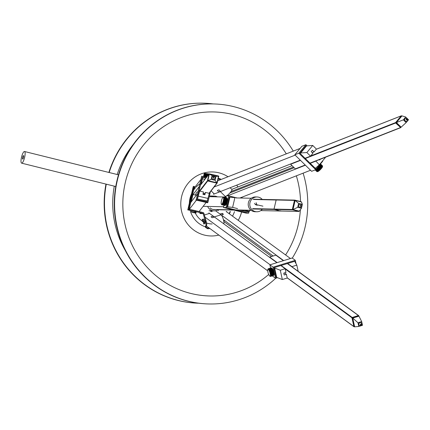 <?xml version="1.0" encoding="UTF-8"?>
<svg xmlns="http://www.w3.org/2000/svg" width="430" height="430" viewBox="0 0 430 430"><rect width="100%" height="100%" fill="white"/><g stroke="black" fill="none" stroke-linecap="round" stroke-linejoin="round"><path stroke-width="0.64" d="M220.267 179.799A2 0.747 -140 0 0 218.531 179.106A2 0.747 -140 0 1 220.267 179.799A2 0.747 -140 0 0 218.531 179.106L218.064 179.278M221.052 179.487A2 0.747 -140 0 0 219.01 178.536A2 0.747 -140 0 1 221.052 179.487A2 0.747 -140 0 0 219.01 178.536L218.166 178.853M193.591 186.351L194.371 186.534L193.591 186.351L188.722 207.668L187.781 209.958L193.231 186.609L193.591 186.351L193.253 188.211L188.722 207.668L187.797 209.958L193.231 186.609L193.591 186.351L193.253 188.211L188.722 207.668L187.781 209.958L193.215 186.609L187.781 209.958L193.215 186.609L194.371 186.534L194.027 188.394L189.501 207.851L188.533 210.146M206.696 226.201L205.336 226.621L206.696 226.201L205.336 226.621L207.196 227.841A2 0.559 -12.8 0 0 208.958 227.857A2 0.559 -12.8 0 1 207.196 227.841A2 0.559 -12.8 0 0 208.958 227.857M205.481 227.362L207.362 228.593A2 0.559 -12.8 0 0 209.77 228.454A2 0.559 -12.8 0 1 207.362 228.593A2 0.559 -12.8 0 0 209.77 228.454M205.336 226.621A1.199 0.296 -107.1 0 0 205.266 226.594A1.199 0.296 -107.1 0 1 205.336 226.621L207.196 227.841L205.336 226.621A1.199 0.296 -107.1 0 0 205.266 226.594L206.647 226.169M226.911 212.049L226.76 211.506L226.911 212.049M195.091 186.942A5.004 0.279 -166.9 0 0 194.731 186.91A5.004 0.279 -166.9 0 1 195.091 186.942M206.303 225.906L205.561 226.137L206.303 225.906A5.004 1.242 72.9 0 0 206.137 221.154L203.922 213.387A1.199 1.161 -88.8 0 0 203.078 212.56L195.387 210.652A5.004 0.279 13.1 0 0 189.388 209.458L189.205 210.238L189.388 209.458A5.004 0.279 13.1 0 1 195.387 210.652L195.204 211.431A5.004 0.279 13.1 0 0 189.205 210.238A5.004 0.279 13.1 0 1 195.204 211.431L202.901 213.339A0.398 0.387 -88.8 0 1 203.18 213.613L205.395 221.38A5.004 1.242 72.9 0 1 205.561 226.137A5.004 1.242 72.9 0 1 205.459 226.148A5.004 1.242 72.9 0 0 205.561 226.137A5.004 1.242 72.9 0 0 205.395 221.38L203.18 213.613A0.398 0.387 -88.8 0 0 202.901 213.339L199.826 213.275L202.901 213.339L195.204 211.431L195.387 210.652L203.078 212.56A1.199 1.161 -88.8 0 1 203.922 213.387L206.137 221.154A5.004 1.242 72.9 0 1 206.303 225.906A5.004 1.242 72.9 0 1 206.201 225.922A5.004 1.242 72.9 0 0 206.303 225.906L267.691 270.809M211.28 196.72A7.401 7.149 -88.8 0 1 217.413 196.849A7.401 7.149 -88.8 0 0 214.36 196.069L209.405 195.962L214.36 196.069A7.401 7.149 -88.8 0 0 211.28 196.72M218.263 209.56A7.401 7.149 -88.8 0 1 207.647 206.422A7.401 7.149 -88.8 0 0 214.049 210.872L209.012 210.764L214.049 210.872A7.401 7.149 -88.8 0 0 218.263 209.56M213.683 209.55A6.101 5.891 91.2 0 0 214.36 209.48A6.101 5.891 91.2 0 1 213.683 209.55M215.14 209.496A6.101 5.891 -88.8 0 1 210.125 207.878A6.101 5.891 -88.8 0 0 215.14 209.496M225.82 197.499L226.201 195.838L228.808 195.892L226.094 207.566L248.626 213.162L248.97 211.694M224.003 205.293L223.487 207.513L226.094 207.566M223.487 207.513L246.025 213.103L248.626 213.162M239.225 210.001L248.115 211.958M237.102 197.95L228.808 195.892M229.378 196.859L227.024 206.975M226.293 203.39A3.999 1.016 103.9 0 0 226.32 203.32L223.374 202.401A3.999 1.016 103.9 0 0 223.401 202.326L226.406 203.073A3.999 1.016 103.9 0 1 226.379 203.143L223.315 202.578A3.999 1.016 103.9 0 1 223.288 202.643L226.228 203.562A3.999 1.016 103.9 0 1 226.201 203.626L226.137 203.793A3.999 1.016 103.9 0 1 226.11 203.858L226.04 204.013A3.999 1.016 103.9 0 1 226.013 204.073L225.949 204.218A3.999 1.016 103.9 0 1 225.917 204.277L225.852 204.411A3.999 1.016 103.9 0 1 225.825 204.465L225.755 204.594A3.999 1.016 103.9 0 1 225.728 204.642L225.659 204.761A3.999 1.016 103.9 0 1 225.632 204.809L225.562 204.911A3.999 1.016 103.9 0 1 225.535 204.954L225.465 205.051A3.999 1.016 103.9 0 1 225.438 205.083L225.374 205.169A3.999 1.016 103.9 0 1 225.347 205.196L225.282 205.266A3.999 1.016 103.9 0 1 225.255 205.293L225.196 205.352A3.999 1.016 103.9 0 1 225.169 205.373L225.11 205.416A3.999 1.016 103.9 0 1 225.105 205.422A3.999 1.016 103.9 0 1 225.083 205.432L222.02 204.718A3.999 1.016 103.9 0 1 221.998 204.728L221.939 204.744A3.999 1.016 103.9 0 1 221.918 204.75L221.864 204.755A3.999 1.016 103.9 0 1 221.848 204.755L224.922 205.497A3.999 1.016 103.9 0 0 224.944 205.492L221.998 204.728L225.003 205.475A3.999 1.016 103.9 0 0 225.024 205.465L222.079 204.685A3.999 1.016 103.9 0 0 222.106 204.669L225.11 205.416L222.165 204.626A3.999 1.016 103.9 0 0 222.192 204.605L225.196 205.352L222.251 204.546A3.999 1.016 103.9 0 0 222.278 204.524L225.282 205.266L222.342 204.454A3.999 1.016 103.9 0 0 222.369 204.422L225.374 205.169L222.434 204.336A3.999 1.016 103.9 0 0 222.46 204.304L225.465 205.051L222.53 204.207A3.999 1.016 103.9 0 0 222.557 204.169L225.632 204.809L222.627 204.062A3.999 1.016 103.9 0 0 222.654 204.013L225.659 204.761L222.724 203.901A3.999 1.016 103.9 0 0 222.751 203.847L225.755 204.594L222.821 203.723A3.999 1.016 103.9 0 0 222.847 203.669L225.917 204.277L222.912 203.53A3.999 1.016 103.9 0 0 222.944 203.471L226.013 204.073L223.009 203.325A3.999 1.016 103.9 0 0 223.036 203.266L226.04 204.013L223.105 203.111A3.999 1.016 103.9 0 0 223.132 203.046L226.137 203.793L223.197 202.885A3.999 1.016 103.9 0 0 223.224 202.815L226.228 203.562M227.024 198.042L227.217 198.386A3.601 0.919 103.9 0 1 226.615 203.304A3.601 0.919 103.9 0 1 225.546 205.131A3.601 0.919 103.9 0 1 225.379 205.201M224.799 205.492L221.794 204.744L224.869 205.502A3.999 1.016 103.9 0 1 224.852 205.497L221.794 204.744A3.999 1.016 103.9 0 1 221.778 204.739L221.729 204.718A3.999 1.016 103.9 0 1 221.713 204.707L221.67 204.669A3.999 1.016 103.9 0 1 221.654 204.653L221.611 204.599A3.999 1.016 103.9 0 1 221.6 204.578L221.563 204.519M223.74 196.983L226.744 197.73A3.999 1.016 103.9 0 1 226.766 197.736L223.761 196.988L225.927 197.031L223.804 197.01A3.999 1.016 103.9 0 1 223.826 197.021L223.761 196.988A3.999 1.016 103.9 0 0 223.74 196.983L223.691 196.972A3.999 1.016 103.9 0 1 223.691 196.972L223.691 196.972M223.777 201.003L226.83 201.557A3.999 1.016 103.9 0 0 226.852 201.482L223.842 200.735L226.889 201.288A3.999 1.016 103.9 0 0 226.906 201.208L223.901 200.466L226.943 201.02A3.999 1.016 103.9 0 0 226.959 200.939L223.987 200.004L226.992 200.751A3.999 1.016 103.9 0 0 227.008 200.676L224.003 199.928L227.035 200.487A3.999 1.016 103.9 0 0 227.045 200.412L224.068 199.482L227.072 200.229A3.999 1.016 103.9 0 0 227.078 200.16L224.073 199.412L227.099 199.982A3.999 1.016 103.9 0 0 227.11 199.912L224.105 199.165L227.126 199.735A3.999 1.016 103.9 0 0 227.131 199.671L224.127 198.923L227.142 199.504A3.999 1.016 103.9 0 0 227.142 199.439L224.137 198.692L227.153 199.278A3.999 1.016 103.9 0 0 227.153 199.219L224.148 198.472L227.153 199.069A3.999 1.016 103.9 0 0 227.153 199.009L224.148 198.268L227.148 198.87A3.999 1.016 103.9 0 0 227.148 198.816L224.137 197.94L227.142 198.681A3.999 1.016 103.9 0 0 227.137 198.633L224.116 197.768L227.121 198.509A3.999 1.016 103.9 0 0 227.115 198.466L224.111 197.719L227.099 198.354A3.999 1.016 103.9 0 0 227.094 198.311L224.089 197.569L227.067 198.214A3.999 1.016 103.9 0 0 227.061 198.176L224.057 197.429L227.035 198.09A3.999 1.016 103.9 0 0 227.024 198.058L224.019 197.311L226.992 197.983A3.999 1.016 103.9 0 0 226.975 197.956L226.943 197.891A3.999 1.016 103.9 0 1 226.943 197.891L223.885 197.074L226.889 197.822A3.999 1.016 103.9 0 0 226.873 197.805L223.869 197.058L226.809 197.757A3.999 1.016 103.9 0 1 226.83 197.768L223.869 197.058A3.999 1.016 103.9 0 1 223.885 197.074L223.923 197.123A3.999 1.016 103.9 0 1 223.939 197.144L223.971 197.209A3.999 1.016 103.9 0 1 223.987 197.236L224.019 197.311A3.999 1.016 103.9 0 1 224.03 197.343L224.057 197.429A3.999 1.016 103.9 0 1 224.062 197.467L224.089 197.569A3.999 1.016 103.9 0 1 224.095 197.606L224.111 197.719A3.999 1.016 103.9 0 1 224.116 197.768L224.132 197.886A3.999 1.016 103.9 0 1 224.137 197.94L224.143 198.069A3.999 1.016 103.9 0 1 224.143 198.123L224.148 198.268A3.999 1.016 103.9 0 1 224.148 198.321L224.148 198.472A3.999 1.016 103.9 0 1 224.148 198.536L224.137 198.692A3.999 1.016 103.9 0 1 224.137 198.757L224.127 198.923A3.999 1.016 103.9 0 1 224.121 198.993L224.105 199.165A3.999 1.016 103.9 0 1 224.095 199.235L224.073 199.412A3.999 1.016 103.9 0 1 224.068 199.482L224.041 199.671A3.999 1.016 103.9 0 1 224.03 199.74L224.003 199.928A3.999 1.016 103.9 0 1 223.987 200.004L223.955 200.197A3.999 1.016 103.9 0 1 223.939 200.273L223.901 200.466A3.999 1.016 103.9 0 1 223.885 200.541L223.842 200.735A3.999 1.016 103.9 0 1 223.826 200.81L223.783 201.009A3.999 1.016 103.9 0 1 223.761 201.084L226.718 202.025A3.999 1.016 103.9 0 1 226.696 202.1L226.648 202.293A3.999 1.016 103.9 0 1 226.626 202.369L226.567 202.557A3.999 1.016 103.9 0 1 226.546 202.632L226.486 202.82A3.999 1.016 103.9 0 1 226.465 202.89L223.46 202.148A3.999 1.016 103.9 0 0 223.482 202.073L226.486 202.82L223.541 201.885A3.999 1.016 103.9 0 0 223.562 201.81L226.567 202.557L223.621 201.622A3.999 1.016 103.9 0 0 223.643 201.546L226.648 202.293L223.691 201.353A3.999 1.016 103.9 0 0 223.713 201.278L226.718 202.025L223.761 201.084M221.955 199.09A3.601 0.919 103.9 0 1 222.993 197.338A3.601 0.919 103.9 0 1 223.283 200.993A3.601 0.919 103.9 0 1 221.321 204.083A3.601 0.919 103.9 0 1 221.955 199.09M226.975 197.956L223.939 197.144L226.943 197.891M223.595 196.983L209.238 196.677L223.595 196.983A3.999 1.016 103.9 0 1 223.616 196.978L223.654 196.983M222.993 197.338L223.439 197.053A3.999 1.016 103.9 0 1 223.439 197.053A3.999 1.016 103.9 0 1 223.455 197.042L223.455 197.042M298.613 203.417L297.71 207.308L301.462 208.238L302.371 204.347L298.613 203.417L295.136 200.412L301.446 201.982L302.371 204.347M297.71 207.308L293.007 209.56L295.136 200.412L294.824 200.407L292.696 209.55L299.318 211.125L301.462 208.238M292.696 209.55L294.813 200.111A0.301 0.29 91.2 0 0 294.464 200.337L294.824 200.407L292.696 209.55L292.335 209.48A0.301 0.29 91.2 0 0 292.545 209.84L298.855 211.409L260.784 210.603L298.855 211.409L292.545 209.84L292.696 209.55L292.335 209.48A0.301 0.29 91.2 0 0 292.545 209.84L292.696 209.55L299.006 211.119L298.855 211.409A0.301 0.29 91.2 0 0 299.205 211.184L298.855 211.409A0.301 0.29 91.2 0 0 299.205 211.184L292.696 209.55L299.318 211.125M300.124 204.228A1.602 1.548 91.2 0 0 298.656 206.55A1.602 1.548 91.2 0 0 300.059 207.427M231.254 209.985A0.301 0.29 -88.8 0 1 231.189 209.974L230.566 209.819L231.189 209.974A0.301 0.29 -88.8 0 0 231.254 209.985L233.651 210.033L231.254 209.985M229.324 197.101L229.905 197.117L227.637 206.846L232.619 207.389L237.559 208.614L232.619 207.389L234.882 197.66L229.905 197.117L227.637 206.846L232.619 207.389L234.882 197.66L229.324 197.101M203.148 206.325L223.665 206.76L203.148 206.325M227.056 206.83L227.637 206.846L227.056 206.83M217.967 209.759L233.904 210.098L217.967 209.759M240.133 210.227L244.444 210.265L249.368 211.544L248.26 211.963L249.368 211.544L249.642 210.372L249.368 211.544L244.428 210.318L240.133 210.227M262.241 199.418A7.401 7.149 91.2 0 0 249.782 204.223A7.401 7.149 91.2 0 0 262.338 209.2M257.086 196.972L255.522 196.94A7.401 7.149 91.2 0 0 248.218 204.191A7.401 7.149 91.2 0 0 255.21 211.743L256.769 211.775M191.49 212.076L194.543 212.667L191.49 212.076L191.565 210.856L191.882 210.867L196.241 211.947L195.768 213.076L192.721 212.474L195.768 213.076M191.339 211.829L194.682 212.484L194.768 212.13L196.016 212.92M194.758 212.173L195.102 212.216M202.283 221.192L203.745 222.563A2.198 0.548 72.9 0 1 203.471 223.772L203.702 223.901A2.403 0.597 72.9 0 0 203.868 223.933A2.403 0.597 72.9 0 0 203.997 222.568L204.465 222.423A2.403 0.597 72.9 0 0 204.395 222.063L203.675 222.197L202.213 220.826A2.198 0.548 72.9 0 1 202.218 219.703A2.198 0.548 72.9 0 1 202.917 220.133A2.198 0.548 72.9 0 1 203.675 222.197M204.153 222.138L204.465 222.423M202.288 219.617A2.403 0.597 72.9 0 1 202.337 219.467A2.403 0.597 72.9 0 1 202.46 219.343L203.385 219.058A2.403 0.597 72.9 0 1 203.669 219.176A2.403 0.597 72.9 0 1 204.793 221.649A2.403 0.597 72.9 0 1 204.798 223.648L203.868 223.933M202.46 219.343A2.403 0.597 72.9 0 1 203.927 222.202M203.025 103.168A100.04 96.589 91.2 0 0 202.869 103.168A100.04 96.589 91.2 0 0 108.881 172.446M105.968 184.094A100.04 96.589 91.2 0 0 198.633 303.204A100.04 96.589 91.2 0 0 198.719 303.204L198.633 303.204M133.445 144.233A92.036 88.859 91.2 0 0 117.196 174.51M114.289 186.158A92.036 88.859 91.2 0 0 125.399 250.69M213.205 103.926A100.04 96.589 91.2 0 0 203.18 103.173A100.04 96.589 91.2 0 0 109.172 172.521M106.269 184.169A100.04 96.589 91.2 0 0 198.719 303.204M188.931 209.883L194.371 186.534L189.501 207.851L188.931 209.883L188.152 209.7M205.508 227.373L207.362 228.593L205.508 227.373M296.077 263.794L295.319 260.327L292.137 258L269.906 264.832L273.082 267.159L275.533 278.323L277.522 277.71M269.906 264.832L270.61 268.041M272.33 275.883L275.533 278.323M294.829 261.714L294.738 261.3L273.991 267.675L276.108 277.35L276.485 277.237M295.319 260.327L273.082 267.159M273.851 274.206L273.851 274.206A3.999 0.994 72.9 0 0 273.846 274.147L270.873 274.91A3.999 0.994 72.9 0 0 270.868 274.851L273.829 273.937A3.999 0.994 72.9 0 1 273.835 273.996L270.884 275.06A3.999 0.994 72.9 0 1 270.884 275.119L273.856 274.351A3.999 0.994 72.9 0 1 273.856 274.404L273.856 274.534A3.999 0.994 72.9 0 1 273.856 274.587L273.851 274.705A3.999 0.994 72.9 0 1 273.851 274.754L273.84 274.867A3.999 0.994 72.9 0 1 273.835 274.91L273.819 275.006A3.999 0.994 72.9 0 1 273.813 275.044L273.792 275.135A3.999 0.994 72.9 0 1 273.781 275.168L273.76 275.243A3.999 0.994 72.9 0 1 273.749 275.275L273.716 275.334A3.999 0.994 72.9 0 1 273.7 275.361L270.701 276.323A3.999 0.994 72.9 0 1 270.69 276.339L270.647 276.377A3.999 0.994 72.9 0 1 270.631 276.393L270.588 276.415A3.999 0.994 72.9 0 1 270.572 276.425L270.524 276.436A3.999 0.994 72.9 0 1 270.502 276.436L270.449 276.436A3.999 0.994 72.9 0 1 270.427 276.436L270.373 276.42A3.999 0.994 72.9 0 1 270.352 276.409L270.427 276.436M271.744 268.126A3.601 0.892 72.9 0 1 271.916 268.186A3.601 0.892 72.9 0 1 273.27 270.438A3.601 0.892 72.9 0 1 274.071 273.84A3.601 0.892 72.9 0 1 273.958 274.84A3.601 0.892 72.9 0 1 273.862 274.974M273.856 274.351L270.895 275.259A3.999 0.994 72.9 0 1 270.895 275.313L273.856 274.404L270.895 275.447A3.999 0.994 72.9 0 1 270.895 275.496L270.889 275.619A3.999 0.994 72.9 0 1 270.884 275.668L270.873 275.775A3.999 0.994 72.9 0 1 270.868 275.818L270.857 275.92A3.999 0.994 72.9 0 1 270.846 275.958L270.825 276.044A3.999 0.994 72.9 0 1 270.819 276.076L270.793 276.157A3.999 0.994 72.9 0 1 270.782 276.184L270.75 276.248A3.999 0.994 72.9 0 1 270.739 276.27L273.668 275.41A3.999 0.994 72.9 0 1 273.652 275.431L270.647 276.377L273.614 275.469A3.999 0.994 72.9 0 1 273.598 275.479L270.524 276.436L273.534 275.512A3.999 0.994 72.9 0 0 273.555 275.506L270.588 276.415M273.856 274.587L270.889 275.619L273.856 274.587M273.851 274.754L270.873 275.775L273.851 274.754M273.835 274.91L270.857 275.92L273.835 274.91M273.813 275.044L270.825 276.044L273.813 275.044M273.781 275.168L270.793 276.157L273.781 275.168M273.749 275.275L270.782 276.184L273.716 275.334M271.916 268.186L271.454 267.922A3.999 0.994 72.9 0 1 271.464 267.928A3.999 0.994 72.9 0 0 271.443 267.911L268.476 268.825L271.384 267.885A3.999 0.994 72.9 0 0 271.357 267.874L268.395 268.788L271.303 267.863A3.999 0.994 72.9 0 0 271.282 267.858L268.266 268.766A3.999 0.994 72.9 0 0 268.245 268.772L271.212 267.858A3.999 0.994 72.9 0 1 271.228 267.858L268.315 268.766A3.999 0.994 72.9 0 1 268.336 268.772L268.395 268.788A3.999 0.994 72.9 0 1 268.417 268.793L268.476 268.825A3.999 0.994 72.9 0 1 268.503 268.836L268.562 268.879A3.999 0.994 72.9 0 1 268.589 268.895L268.653 268.949A3.999 0.994 72.9 0 1 268.68 268.976L268.75 269.04A3.999 0.994 72.9 0 1 268.777 269.072L268.847 269.148A3.999 0.994 72.9 0 1 268.874 269.185L268.943 269.277A3.999 0.994 72.9 0 1 268.976 269.314L269.046 269.416A3.999 0.994 72.9 0 1 269.078 269.459L269.148 269.572A3.999 0.994 72.9 0 1 269.18 269.621L269.255 269.744A3.999 0.994 72.9 0 1 269.282 269.793L269.357 269.927A3.999 0.994 72.9 0 1 269.39 269.986L269.465 270.126A3.999 0.994 72.9 0 1 269.497 270.185L269.572 270.336A3.999 0.994 72.9 0 1 269.599 270.4L269.675 270.561A3.999 0.994 72.9 0 1 269.701 270.626L269.777 270.793A3.999 0.994 72.9 0 1 269.803 270.857L269.879 271.029A3.999 0.994 72.9 0 1 269.906 271.099L269.975 271.282A3.999 0.994 72.9 0 1 270.002 271.351L270.072 271.534A3.999 0.994 72.9 0 1 270.099 271.609L270.164 271.792A3.999 0.994 72.9 0 1 270.19 271.868L270.25 272.056A3.999 0.994 72.9 0 1 270.276 272.131L270.336 272.324A3.999 0.994 72.9 0 1 270.357 272.4L273.378 271.679A3.999 0.994 72.9 0 1 273.399 271.755L273.453 271.948A3.999 0.994 72.9 0 1 273.475 272.023L273.523 272.212A3.999 0.994 72.9 0 1 273.544 272.287L273.587 272.48A3.999 0.994 72.9 0 1 273.604 272.55L273.647 272.738A3.999 0.994 72.9 0 1 273.657 272.813L273.695 272.991A3.999 0.994 72.9 0 1 273.706 273.066L273.738 273.243A3.999 0.994 72.9 0 1 273.749 273.308L273.776 273.48A3.999 0.994 72.9 0 1 273.786 273.55L273.808 273.716A3.999 0.994 72.9 0 1 273.813 273.781L270.852 274.689A3.999 0.994 72.9 0 0 270.841 274.625L273.808 273.716L270.825 274.458A3.999 0.994 72.9 0 0 270.814 274.394L273.776 273.48L270.787 274.222A3.999 0.994 72.9 0 0 270.776 274.152L273.706 273.066L270.744 273.974A3.999 0.994 72.9 0 0 270.733 273.905L273.695 272.991L270.696 273.722A3.999 0.994 72.9 0 0 270.68 273.647L273.647 272.738L270.642 273.464A3.999 0.994 72.9 0 0 270.62 273.389L273.544 272.287L270.577 273.2A3.999 0.994 72.9 0 0 270.561 273.125L273.523 272.212L270.513 272.932A3.999 0.994 72.9 0 0 270.491 272.856L273.399 271.755L270.438 272.668A3.999 0.994 72.9 0 0 270.416 272.593L273.324 271.486L270.357 272.4M271.464 267.928L268.562 268.879L271.529 267.965A3.999 0.994 72.9 0 1 271.55 267.987L271.62 268.041A3.999 0.994 72.9 0 1 271.642 268.062L271.712 268.132A3.999 0.994 72.9 0 1 271.738 268.159L271.808 268.239A3.999 0.994 72.9 0 1 271.835 268.272L271.911 268.363A3.999 0.994 72.9 0 1 271.937 268.401L272.013 268.503A3.999 0.994 72.9 0 1 272.039 268.546L272.115 268.664A3.999 0.994 72.9 0 1 272.142 268.707L272.217 268.831A3.999 0.994 72.9 0 1 272.249 268.884L272.324 269.019A3.999 0.994 72.9 0 1 272.357 269.072L272.432 269.218A3.999 0.994 72.9 0 1 272.459 269.277L272.534 269.427A3.999 0.994 72.9 0 1 272.566 269.492L272.636 269.648A3.999 0.994 72.9 0 1 272.668 269.712L272.744 269.879A3.999 0.994 72.9 0 1 272.771 269.949L272.84 270.121A3.999 0.994 72.9 0 1 272.873 270.19L272.942 270.368A3.999 0.994 72.9 0 1 272.969 270.438L273.034 270.62A3.999 0.994 72.9 0 1 273.061 270.696L273.131 270.884A3.999 0.994 72.9 0 1 273.152 270.959L273.217 271.147A3.999 0.994 72.9 0 1 273.243 271.223L273.303 271.411A3.999 0.994 72.9 0 1 273.324 271.486M271.55 267.987L268.589 268.895L271.55 267.987M271.642 268.062L268.68 268.976L271.642 268.062M271.738 268.159L268.777 269.072L271.738 268.159M271.835 268.272L268.874 269.185L271.835 268.272M271.937 268.401L268.976 269.314L271.937 268.401M272.039 268.546L269.078 269.459L272.039 268.546M272.142 268.707L269.18 269.621L272.142 268.707M272.249 268.884L269.282 269.793L272.249 268.884M272.357 269.072L269.39 269.986L272.357 269.072M272.459 269.277L269.497 270.185L272.459 269.277M272.566 269.492L269.599 270.4L272.566 269.492M272.668 269.712L269.701 270.626L272.668 269.712M272.771 269.949L269.803 270.857L272.771 269.949M272.873 270.19L269.906 271.099L272.873 270.19M272.969 270.438L270.002 271.351L272.969 270.438M273.061 270.696L270.099 271.609L273.061 270.696M273.152 270.959L270.25 272.056L273.152 270.959M273.243 271.223L270.336 272.324L273.243 271.223M267.659 270.389A3.601 0.892 72.9 0 1 267.772 269.454A3.601 0.892 72.9 0 1 269.868 272.453A3.601 0.892 72.9 0 1 269.814 276.114A3.601 0.892 72.9 0 1 268.444 273.819A3.601 0.892 72.9 0 1 267.659 270.389M270.293 276.382L269.814 276.114M271.163 267.868L268.196 268.782M357.975 322.72L358.792 326.445L362.495 325.306L361.678 321.586L357.975 322.72L352.729 318.087L358.953 316.174L358.572 315.894L352.347 317.808L352.729 318.087L354.648 326.832L358.792 326.445M354.266 326.553L353.895 326.569A0.301 0.274 126.2 0 0 354.234 326.762L352.347 317.808L354.266 326.553L354.648 326.832M361.678 321.586L358.953 316.174M361.243 322.769A1.602 1.473 126.2 0 0 358.738 323.887A1.602 1.473 126.2 0 0 359.356 325.349M269.449 257.242A0.301 0.274 -53.8 0 1 269.637 257.086L275.861 255.173A0.301 0.274 -53.8 0 1 276.2 255.366M204.992 217.145L270.115 264.767M274.06 267.653L274.668 268.1L276.71 277.404L282.333 279.532L287.202 278.038L286.391 274.313L284.477 272.916M276.006 276.893L276.71 277.404M204.374 214.978L209.507 213.404L213.232 216.129L211.012 216.811L212.243 217.714L214.468 217.032L276.898 262.687M280.844 265.568L285.165 268.734L280.29 270.228L274.668 268.1M213.645 217.279A9.202 2.284 -107.1 0 0 213.232 216.129M285.165 268.734L285.982 272.453L283.757 273.136L284.165 274.996L286.391 274.313M280.29 270.228L282.333 279.532M226.153 211.495L290.46 258.516M294.405 261.402L295.012 261.849L296.818 265.149L291.948 266.648L287.622 263.488M216.29 211.318L220.015 214.043L222.24 213.361L223.466 214.258L221.24 214.941L283.676 260.601M271.626 256.474L223.837 221.531M223.428 219.666L273.131 256.011M298.178 271.357L296.818 265.149M223.729 220.934L224.739 220.622M222.649 214.511A9.202 2.284 -107.1 0 0 222.24 213.361M208.873 212.936L214.274 216.892A5.004 1.242 72.9 0 1 214.446 217.037M223.842 223.885A5.004 1.242 -107.1 0 0 223.267 219.101A5.004 1.242 -107.1 0 0 221.058 214.806L215.65 210.856M307.101 145.845L305.929 144.695L301.887 146.286L294.813 154.789L311.616 171.307L315.658 169.716L322.731 161.218L322.505 160.997M305.929 144.695L298.855 153.198L317.577 171.457A3.999 0.769 -45.5 0 0 317.614 171.441L317.716 171.382A3.999 0.769 -45.5 0 0 317.754 171.36L317.861 171.291A3.999 0.769 -45.5 0 0 317.91 171.264L318.023 171.188A3.999 0.769 -45.5 0 0 318.066 171.156L318.189 171.075A3.999 0.769 -45.5 0 0 318.238 171.038L318.361 170.947A3.999 0.769 -45.5 0 0 318.41 170.909L318.539 170.812A3.999 0.769 -45.5 0 0 318.592 170.769L318.727 170.667A3.999 0.769 -45.5 0 0 318.781 170.624L318.915 170.511A3.999 0.769 -45.5 0 0 318.969 170.463L319.108 170.345A3.999 0.769 -45.5 0 0 319.162 170.296L319.307 170.173A3.999 0.769 -45.5 0 0 319.361 170.119L319.506 169.99A3.999 0.769 -45.5 0 0 319.56 169.941L319.705 169.807A3.999 0.769 -45.5 0 0 319.759 169.753L319.904 169.613A3.999 0.769 -45.5 0 0 319.958 169.56L320.103 169.42A3.999 0.769 -45.5 0 0 320.156 169.361L320.296 169.221A3.999 0.769 -45.5 0 0 320.355 169.162L320.49 169.022A3.999 0.769 -45.5 0 0 320.543 168.963L320.683 168.818A3.999 0.769 -45.5 0 0 320.732 168.759L320.866 168.614A3.999 0.769 -45.5 0 0 320.914 168.555L321.043 168.415A3.999 0.769 -45.5 0 0 321.092 168.356L321.215 168.211A3.999 0.769 -45.5 0 0 321.264 168.157L321.382 168.012A3.999 0.769 -45.5 0 0 321.425 167.958L321.538 167.818A3.999 0.769 -45.5 0 0 321.581 167.764L321.688 167.63A3.999 0.769 -45.5 0 0 321.726 167.576L321.823 167.447A3.999 0.769 -45.5 0 0 321.86 167.394L321.952 167.265A3.999 0.769 -45.5 0 0 321.984 167.216L322.07 167.098A3.999 0.769 -45.5 0 0 322.097 167.05L319.861 164.846L322.172 166.931A3.999 0.769 -45.5 0 0 322.199 166.888L320.027 164.577A3.999 0.769 -45.5 0 0 320.049 164.534L322.29 166.738A3.999 0.769 -45.5 0 1 322.269 166.781L319.963 164.685A3.999 0.769 -45.5 0 1 319.936 164.733L319.861 164.846A3.999 0.769 -45.5 0 1 319.829 164.894L322.07 167.098L319.748 165.018A3.999 0.769 -45.5 0 1 319.71 165.066L321.86 167.394L319.619 165.19A3.999 0.769 -45.5 0 1 319.587 165.244L321.726 167.576L319.485 165.373A3.999 0.769 -45.5 0 1 319.447 165.426L321.688 167.63L319.339 165.561A3.999 0.769 -45.5 0 1 319.296 165.62L321.538 167.818L319.189 165.754A3.999 0.769 -45.5 0 1 319.141 165.813L321.264 168.157L319.022 165.953A3.999 0.769 -45.5 0 1 318.979 166.012L321.092 168.356L318.856 166.152A3.999 0.769 -45.5 0 1 318.802 166.211L321.043 168.415L318.678 166.356A3.999 0.769 -45.5 0 1 318.625 166.41L320.866 168.614L318.496 166.555A3.999 0.769 -45.5 0 1 318.442 166.614L320.683 168.818L318.308 166.759A3.999 0.769 -45.5 0 1 318.254 166.819L320.355 169.162L318.114 166.964A3.999 0.769 -45.5 0 1 318.06 167.017L320.296 169.221M294.813 154.789L298.855 153.198M306.23 146.023L306.02 145.813L299.887 153.182L315.566 168.598L315.975 168.114M320.183 164.276A3.999 0.769 -45.5 0 1 320.173 164.298L322.366 166.593A3.999 0.769 -45.5 0 1 322.344 166.636L320.108 164.432A3.999 0.769 -45.5 0 0 320.13 164.394L322.414 166.501A3.999 0.769 -45.5 0 0 322.43 166.464L322.468 166.378A3.999 0.769 -45.5 0 0 322.484 166.34L322.511 166.265A3.999 0.769 -45.5 0 0 322.516 166.233L322.538 166.163A3.999 0.769 -45.5 0 0 322.543 166.136L322.548 166.077A3.999 0.769 -45.5 0 0 322.548 166.055L322.548 166.001A3.999 0.769 -45.5 0 0 322.543 165.985L320.436 163.975M317.141 167.936L319.506 169.99L317.265 167.791A3.999 0.769 -45.5 0 0 317.318 167.738L317.464 167.603A3.999 0.769 -45.5 0 0 317.523 167.549L317.662 167.41A3.999 0.769 -45.5 0 0 317.722 167.356L317.861 167.216A3.999 0.769 -45.5 0 0 317.915 167.162L320.156 169.361M317.722 167.356L320.103 169.42L317.722 167.356M315.249 169.877L317.044 171.64A3.999 0.769 -45.5 0 0 317.05 171.64L317.593 171.629A3.601 0.693 -45.5 0 0 320.468 169.501A3.601 0.693 -45.5 0 0 322.543 166.593L322.548 166.077L320.425 163.986M320.479 163.921L322.532 165.942A3.999 0.769 -45.5 0 0 322.527 165.926L320.484 163.916L322.505 165.894A3.999 0.769 -45.5 0 0 322.495 165.883L320.49 163.911L322.495 165.883M320.377 164.04L322.516 166.233L320.339 164.088M320.318 164.109L322.484 166.34L320.269 164.169M320.253 164.196L322.43 166.464L320.194 164.265M317.662 167.41L319.904 169.613L317.523 167.549M317.464 167.603L319.705 169.807L317.318 167.738M317.093 167.996L319.307 170.173L316.969 168.135M316.921 168.195L319.108 170.345L316.808 168.334M316.76 168.388L318.915 170.511L316.647 168.528M316.604 168.581L318.727 170.667L316.496 168.71M316.453 168.759L318.539 170.812L316.351 168.882M316.308 168.931L318.361 170.947L316.211 169.049M316.174 169.097L318.189 171.075L316.082 169.205M316.045 169.248L318.023 171.188L315.964 169.35M315.926 169.388L317.861 171.291L315.851 169.484M315.819 169.522L317.716 171.382L315.749 169.608M315.722 169.64L317.48 171.505A3.999 0.769 -45.5 0 1 317.447 171.522L315.62 169.732M315.502 169.78L317.329 171.575A3.999 0.769 -45.5 0 0 317.362 171.559L315.534 169.764M315.4 169.818L317.222 171.613A3.999 0.769 -45.5 0 0 317.249 171.602L315.426 169.807M317.125 171.635A3.999 0.769 -45.5 0 0 317.152 171.629L315.335 169.845L317.125 171.635M317.05 171.64A3.999 0.769 -45.5 0 0 317.066 171.64L315.265 169.871M315.206 169.893L316.974 171.635A3.999 0.769 -45.5 0 0 316.996 171.64L315.217 169.888M316.921 171.618A3.999 0.769 -45.5 0 0 316.937 171.624L315.185 169.904L316.921 171.618M316.883 171.586A3.999 0.769 -45.5 0 0 316.888 171.591L315.174 169.909L316.888 171.591M320.393 164.024L322.543 166.136M406.14 122.604L408.5 119.766L405.7 117.014L403.345 119.846L406.14 122.604L401.136 127.167L396.433 122.539L401.969 115.88L405.7 117.014M309.998 163.12L400.351 127.619A0.301 0.269 68.5 0 0 400.738 127.613L395.648 122.991L395.949 122.733L395.616 122.571L401.158 115.912L401.486 116.073L395.949 122.733L400.652 127.355L401.136 127.167M400.652 127.355L395.949 122.733L401.969 115.88M395.949 122.733L403.345 119.846M405.42 118.288A1.602 1.441 68.5 0 0 404.582 120.335A1.602 1.441 68.5 0 0 406.587 121.265M305.311 165.109L295.722 168.877A0.301 0.269 -111.5 0 1 295.335 168.882L290.632 164.26A0.301 0.269 -111.5 0 1 290.535 164.007M239.886 198.01L310.541 170.248M315.33 168.367L319.334 164.808L315.787 161.024M225.981 196.79L225.718 196.526L226.078 196.386M227.405 195.865L305.413 165.211M310.207 163.33L315.652 161.191M231.786 189.372L292.077 165.684M324.929 157.434L325.225 157.724L319.334 164.808M294.158 167.727L229.814 193.011M230.991 191.592L293.464 167.044M319.318 159.637L319.689 160.008L320.323 159.245M230.915 192.575L230.523 192.189M217.714 180.799L300.108 148.425M305.66 146.243L306.574 145.883L300.677 152.967L306.848 152.532L310.53 156.149L305.085 158.288M214.108 186.986L295.168 155.133M299.963 153.252L300.677 152.967M312.191 152.634L314.067 151.898L316.421 149.065L312.739 145.448L306.574 145.883M211.119 190.855L214.285 193.968L219.026 192.108L217.344 190.452L218.908 189.84L220.585 191.49L300.29 160.175M314.067 151.898L312.384 150.247L311.207 151.666L312.884 153.316L310.53 156.149M219.026 192.108A9.202 1.774 -45.5 0 0 220.117 191.033M312.739 145.448L306.848 152.532M224.514 196.999L225.476 196.623A5.004 0.962 -45.5 0 0 226.099 196.295M226.75 195.849A5.004 0.962 -45.5 0 0 230.55 192.156A5.004 0.962 -45.5 0 0 231.926 189.512L230.125 187.743M220.574 191.484A5.004 0.962 134.5 0 1 220.348 191.587L213.474 194.285M206.475 177.327L201.681 176.203L196.252 199.552L207.932 202.288L210.367 191.834M196.252 199.552L201.681 176.203M195.876 200.036L207.561 202.772L207.932 202.288M205.938 178.02L202.283 177.165L197.209 198.956L207.335 201.326L207.744 199.579M205.798 176.838L207.034 173.833L206.12 176.907L206.776 173.779L206.346 173.688L205.798 176.838L203.551 176.547M205.626 176.805L206.346 173.688L205.556 176.789L206.282 173.677L204.755 173.408L204.272 173.392L203.557 176.499L204.255 173.403L203.535 176.52M205.32 176.741L206.045 173.629L205.32 176.741M205.099 176.703L205.825 173.586L205.099 176.703M204.884 176.66L205.61 173.548L204.884 176.66M204.685 176.628L205.411 173.51L204.685 176.628M204.503 176.596L205.223 173.483L204.503 176.596M204.325 176.569L205.051 173.451L204.325 176.569M204.169 176.542L204.895 173.43L204.169 176.542M204.03 176.526L204.755 173.408L204.03 176.526M203.906 176.51L204.632 173.398L203.906 176.51M203.799 176.499L204.524 173.387L203.799 176.499M203.707 176.494L204.433 173.381L203.707 176.494M203.637 176.494L204.363 173.376L203.637 176.494M206.835 177.063L206.12 176.907L207.034 173.833L206.572 177.004L207.298 173.887L207.566 173.935L206.647 177.02M209.109 173.924L204.384 173.317M207.024 176.612L207.561 173.946L206.905 176.762M207.432 176.085L207.835 174.01L207.314 176.236M207.91 174.026L207.728 175.703L207.91 174.026M208.179 174.091L207.84 175.553L208.104 174.069M208.254 175.021L208.378 174.134L208.136 175.171M215.973 176.407L212.081 175.499L211.173 179.391L215.07 180.299L215.973 176.407L218.51 176.225L216.989 182.761L207.835 180.616L209.356 174.08L218.51 176.225M212.081 175.499L209.308 174.139L207.787 180.675L211.173 179.391M218.494 176.289L217.225 182.9L216.865 183.126L207.712 180.982L207.787 180.675L216.94 182.82L215.07 180.299M212.312 176.913A1.602 1.596 37.7 0 0 212.307 176.924A1.602 1.596 37.7 0 0 212.597 179.165A1.602 1.596 37.7 0 0 214.839 178.875A1.602 1.596 37.7 0 0 214.85 178.869L214.855 178.858A1.602 1.596 37.7 0 0 214.5 176.569A1.602 1.596 37.7 0 0 212.323 176.902A1.602 1.596 37.7 0 0 212.673 179.192A1.602 1.596 37.7 0 0 214.855 178.858C215.763 176.913 214.919 176.262 212.323 176.902L212.307 176.924M203.148 193.419L204.4 193.763L203.127 193.522M202.976 194.172L203.879 194.441L202.949 194.279M194.054 188.292L200.579 179.831M202.127 177.826L202.471 177.38L202.439 178.821L201.251 183.938L200.471 184.948M205.825 178.165L202.471 177.38M196.365 195.242A5.004 0.279 -166.9 0 0 192.936 194.709L198.923 186.953M204.879 179.391L202.439 178.821M189.232 209.453L196.408 200.16M197.316 198.982L207.238 201.025L209.329 193.339L205.432 192.425L203.825 194.51M199.095 211.571L206.142 202.439M192.936 194.709L191.28 201.831L190.737 202.53L197.262 194.075M198.81 192.065L199.59 191.06L203.487 191.968L202.944 194.306L204.89 194.763L205.432 192.425M199.59 191.06L197.499 198.746M198.402 196.177L208.136 198.456M218.042 210.781A6.004 1.526 -76.1 0 0 218.338 210.297M21.5 157.299A6.004 1.526 -76.1 0 0 21.618 163.158A6.004 1.526 -76.1 0 0 24.548 157.702A6.004 1.526 -76.1 0 0 24.51 151.505A6.004 1.526 -76.1 0 0 21.5 157.299M23.473 155.585A1.801 0.457 103.9 0 1 23.499 155.585A1.801 0.457 103.9 0 1 23.51 157.445A1.801 0.457 103.9 0 1 22.629 159.078A1.801 0.457 103.9 0 1 22.607 157.273A1.801 0.457 103.9 0 1 23.473 155.585M212.157 211.571A7.606 7.342 -88.8 0 1 210.598 211.367M229.104 213.651A20.006 19.318 91.2 0 0 230.072 211.576M213.129 103.926A100.04 96.589 91.2 0 0 212.974 103.92A100.04 96.589 91.2 0 0 114.294 201.896A100.04 96.589 91.2 0 0 208.744 303.962A100.04 96.589 91.2 0 0 208.899 303.962M228.018 176.751A32.014 30.906 91.2 0 0 218.934 172.828A32.014 30.906 91.2 0 0 180.783 203.96A32.014 30.906 91.2 0 0 218.849 235.092M238.231 220.327A32.014 30.906 91.2 0 0 241.595 212.006M242.079 198.058A32.014 30.906 91.2 0 0 241.918 197.214M237.914 186.969A32.014 30.906 91.2 0 0 236.731 185.147M286.299 153.849A92.036 88.859 91.2 0 0 232.523 114.455A92.036 88.859 91.2 0 0 125.173 225.078A92.036 88.859 91.2 0 0 268.707 274.464M285.59 254.958A92.036 88.859 91.2 0 0 300.371 209.706M300.527 201.53A92.036 88.859 91.2 0 0 296.34 175.827M293.265 151.113A100.04 96.589 91.2 0 0 233.812 106.661A100.04 96.589 91.2 0 0 213.285 103.931A100.04 96.589 91.2 0 0 114.606 201.906A100.04 96.589 91.2 0 0 209.055 303.967A100.04 96.589 91.2 0 0 275.721 278.264M292.298 258.118A100.04 96.589 91.2 0 0 303.118 173.166M197.236 191.775A20.006 19.318 91.2 0 0 195.268 195.016M195.29 213.033A20.006 19.318 91.2 0 0 202.482 221.084M206.561 223.014A20.006 19.318 91.2 0 0 212.103 223.982M229.33 213.817A20.006 19.318 91.2 0 0 230.383 211.581M201.498 182.874A24.01 23.182 91.2 0 0 200.864 183.244M199.59 184.072A24.01 23.182 91.2 0 0 196.069 187.093M195.424 187.792A24.01 23.182 91.2 0 0 193.634 190.092M191.538 193.812A24.01 23.182 91.2 0 0 189.361 203.186M189.587 207.48A24.01 23.182 91.2 0 0 189.963 209.517M190.167 210.356A24.01 23.182 91.2 0 0 205.905 226.997M232.501 216.134A24.01 23.182 91.2 0 0 234.474 211.667M218.531 179.106L219.01 178.536M194.027 188.394L193.253 188.211M189.501 207.851L188.722 207.668M207.196 227.841L207.362 228.593M194.57 187.625L194.731 186.91L194.57 187.625M206.137 221.154L205.395 221.38L206.137 221.154M200.106 213.549L203.18 213.613L200.106 213.549M298.882 204.906A1.602 1.548 91.2 0 0 300.108 207.432A1.602 1.548 91.2 0 0 301.521 205.11A1.602 1.548 91.2 0 0 298.882 204.906M300.774 206.067A0.398 0.387 91.2 0 0 300.489 205.438A0.398 0.387 91.2 0 0 300.108 206.002A0.398 0.387 91.2 0 0 300.774 206.067M292.335 209.48L252.534 208.636L292.335 209.48L294.464 200.337L253.281 199.461L294.824 200.407L294.813 200.111A0.301 0.29 91.2 0 0 294.464 200.337L292.335 209.48M292.545 209.84L252.926 209.001L292.545 209.84M301.124 201.681L301.124 201.681A0.301 0.301 0 0 1 301.355 201.955A0.301 0.301 0 0 0 301.124 201.681L294.813 200.111A0.301 0.301 0 0 0 294.749 200.106L253.619 199.235L294.749 200.106A0.301 0.301 0 0 1 294.813 200.111L301.124 201.681M239.886 210.168L251.249 210.399L239.854 210.157M233.624 210.028L218.058 209.7L233.651 210.033M358.862 323.978A1.602 1.473 126.2 0 0 359.415 325.397L361.211 325.429L361.92 324.327L361.308 322.817A1.602 1.473 126.2 0 0 358.862 323.978M361.861 324.236A1.602 1.473 126.2 0 0 361.308 322.817L361.178 322.72M361.119 324.419A0.398 0.365 126.2 0 0 360.609 324.032A0.398 0.365 126.2 0 0 360.501 324.704A0.398 0.365 126.2 0 0 361.119 324.419M358.765 315.787L358.83 316.082M285.224 269.008L351.976 317.824L352.347 317.808L352.191 317.458A0.301 0.274 126.2 0 0 351.976 317.824L353.895 326.569L287.143 277.758M281.118 265.482L352.191 317.458L358.416 315.545L287.342 263.574M283.402 260.688L275.861 255.173M277.173 262.601L269.637 257.086M358.754 315.738A0.301 0.274 126.2 0 0 358.416 315.545L358.754 315.738M352.347 317.808L358.572 315.894M214.274 216.892L221.058 214.806M405.334 118.32L405.495 118.255A1.602 1.441 68.5 0 0 406.667 121.233A1.602 1.441 68.5 0 0 406.775 121.19M406.393 119.196A0.398 0.36 68.5 0 0 406.377 119.873A0.398 0.36 68.5 0 0 406.936 119.594A0.398 0.36 68.5 0 0 406.393 119.196M305.295 158.498L395.648 122.991A0.301 0.269 68.5 0 1 395.616 122.571L310.707 155.94M401.486 116.073L401.545 115.906A0.301 0.269 68.5 0 0 401.158 115.912L316.243 149.28M300.5 160.379L290.632 164.26M305.203 165.002L295.335 168.882M400.518 127.699L310.105 163.228M310.127 163.25L400.642 127.683A0.301 0.301 0 0 0 400.76 127.597L400.771 127.576M225.476 196.623L220.348 191.587M213.404 178.149A0.398 0.398 37.7 0 0 214.032 177.859A0.398 0.398 37.7 0 0 213.463 177.461A0.398 0.398 37.7 0 0 213.404 178.149M209.227 193.312L217.166 183.019A0.301 0.301 37.7 0 1 216.865 183.126L209.039 193.269M216.94 182.82L207.486 180.621A0.301 0.301 37.7 0 0 207.712 180.982L199.885 191.124M207.787 180.675L209.367 173.86A0.301 0.301 37.7 0 0 209.007 174.085L200.401 185.239M217.225 182.9L217.225 182.9A0.301 0.301 0 0 1 217.166 183.019A0.301 0.301 37.7 0 0 217.225 182.9L218.746 176.364A0.301 0.301 37.7 0 0 218.521 176.004L218.478 176.219M209.367 173.86L218.521 176.004L209.367 173.86A0.301 0.301 0 0 0 209.061 173.967L200.418 185.174M198.88 191.775L207.486 180.621L209.007 174.085L209.308 174.139M280.693 210.732L280.548 211.023L274.238 209.453L274.383 209.163L274.023 209.093A0.301 0.29 91.2 0 0 274.238 209.453L252.926 209.001M276.501 199.724A0.301 0.29 91.2 0 0 276.151 199.95L274.023 209.093L252.534 208.636M276.512 200.02L253.281 199.461M260.784 210.603L280.548 211.023A0.301 0.29 91.2 0 0 280.607 211.028L298.92 211.415A0.301 0.301 0 0 0 299.215 211.184L299.215 211.184A0.301 0.301 0 0 1 298.92 211.415L260.774 210.609M187.797 209.958L193.231 186.609M225.546 205.131L225.105 205.422M221.321 204.083L221.514 204.433M300.006 207.427L301.452 206.739C302.037 205.518 301.613 204.68 300.178 204.228L300.075 204.228M251.308 198.251L235.957 197.929M251.055 210.254L235.602 209.926M232.995 209.872L213.017 209.448M262.934 206.163L255.716 204.492L256.565 203.755L256.13 202.697M254.619 203.293C254.882 204.379 255.807 205.013 257.387 205.201M203.18 103.173L202.869 103.168M273.958 274.84L273.781 275.2M267.772 269.454L267.949 269.094M270.336 272.324L273.303 271.411M287.165 277.855L353.992 326.725A0.301 0.301 0 0 0 354.261 326.773L354.471 326.703M276.098 255.21L283.531 260.644M287.476 263.531L358.658 315.582A0.301 0.301 0 0 1 358.77 315.76L358.846 316.093M320.355 169.167L318.109 166.958M320.103 169.42L317.856 167.211M406.506 121.298L406.667 121.233C408.258 120.126 407.871 119.131 405.495 118.255M295.62 168.952L305.338 165.131M316.286 149.231L401.254 115.842A0.301 0.301 0 0 1 401.577 115.906L401.674 115.998M218.746 176.364A0.301 0.301 0 0 0 218.521 176.004M253.619 199.235L276.442 199.719A0.301 0.301 0 0 1 276.506 199.724M118.782 174.908L24.51 151.505M115.772 186.529L21.618 163.158M213.285 103.931L212.974 103.92M209.055 303.967L208.744 303.962"/></g></svg>

